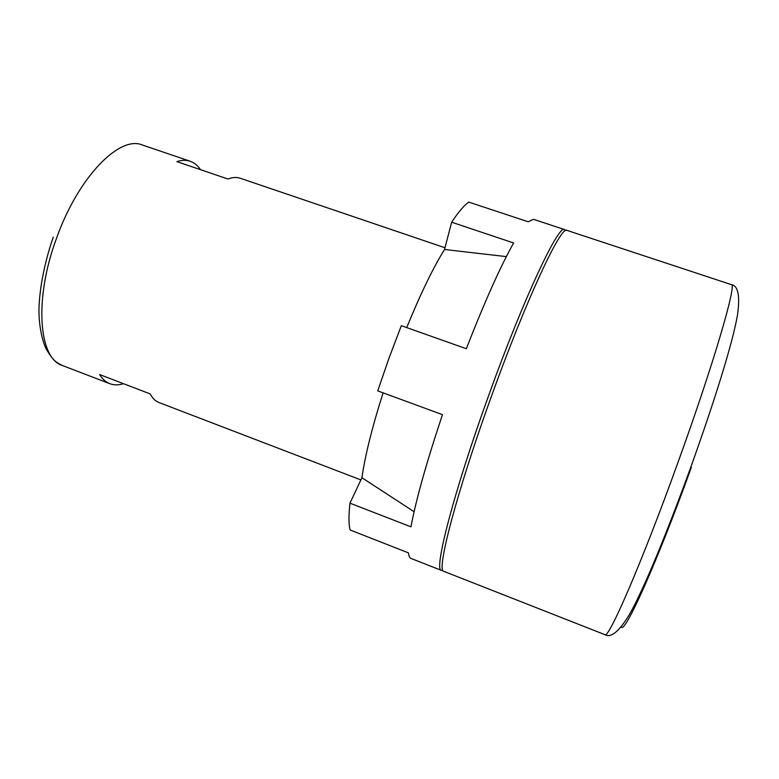 <?xml version="1.0" encoding="UTF-8"?>
<svg xmlns="http://www.w3.org/2000/svg" width="779" height="779" viewBox="0 0 779 779"><rect width="100%" height="100%" fill="white"/><g stroke="black" fill="none" stroke-linecap="round" stroke-linejoin="round"><path stroke-width="1.17" d="M443.796 571.328C435.86 572.312 456.416 492.727 491.831 395.206C526.799 298.094 561.493 224.634 566.966 230.38L731.306 284.608C737.333 282.475 714.216 362.332 677.973 462.424C641.73 563.11 608.117 640.221 604.855 634.651L443.796 571.328M442.852 570.247L441.44 570.403C433.338 571.319 453.709 491.695 489.124 394.223C524.063 297.159 558.933 223.787 564.561 229.581L565.554 230.603M441.44 570.403L410.952 558.416C409.637 557.91 408.8 556.06 408.449 552.876L350.131 529.993C348.651 524.51 348.593 515.571 349.975 503.176L410.952 526.828C416.044 499.699 426.541 462.307 442.472 414.662L377.727 390.883L389.033 358.077L401.331 325.671L466.319 348.739C484.528 302.028 500.303 266.769 513.624 242.97L451.654 222.21L444.536 249.484C433.017 268.015 420.417 294.053 406.726 327.579M360.901 479.922L159.101 402.577C155.498 401.204 152.489 398.293 150.065 393.853L99.624 374.572C102.458 379.139 105.886 382.187 109.888 383.716C114.026 385.254 118.564 385.254 123.52 383.706M444.984 247.761L240.146 178.216C236.592 176.999 232.532 177.271 227.965 179.014L176.882 161.623C181.828 160.036 186.288 159.919 190.251 161.272C194.312 162.684 197.739 165.489 200.515 169.676M383.093 392.85C372.08 427.554 365.03 455.842 361.933 477.722L349.975 503.176M451.654 222.21C458.48 211.937 464.196 205.237 468.783 202.121L528.211 221.772L533.449 219.318L564.561 229.581M444.536 249.484L506.35 256.612M414.097 511.735L361.933 477.722M190.251 161.272L142.226 144.962C119.684 135.147 78.251 176.93 56.536 238.238C33.74 299.496 38.794 358.7 62.534 365.565C56.974 362.654 53.751 361.738 46.759 349.907C43.741 344.902 38.921 329.498 38.95 310.217C39.271 290.041 44.237 263.068 53.284 237.089M691.353 467.322C656.892 563.129 624.164 635.333 621.223 626.91M731.306 284.608C738.161 285.669 740.216 295.816 737.479 315.057C732.494 343.578 714.801 400.202 690.827 467.108C666.444 534.151 643.678 589.557 629.189 614.933C618.945 631.662 610.833 638.235 604.855 634.651M109.888 383.716L62.534 365.565"/></g></svg>
